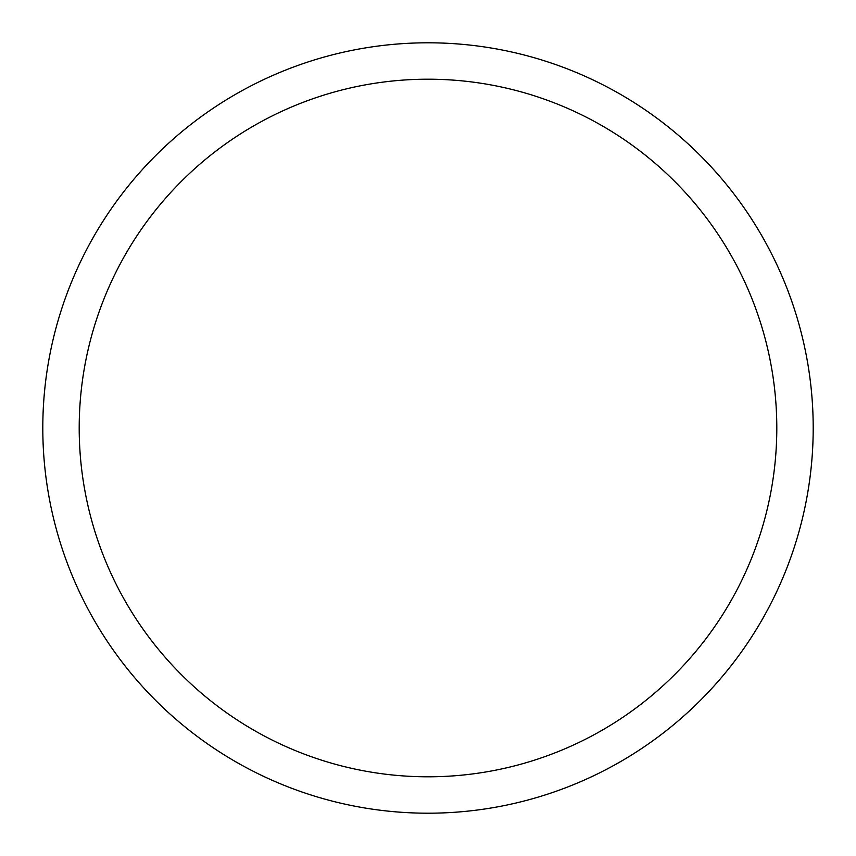 <?xml version="1.0" encoding="UTF-8"?>
<svg xmlns="http://www.w3.org/2000/svg" width="856" height="856" viewBox="0 0 856 856"><rect width="100%" height="100%" fill="white"/><g stroke="black" fill="none" stroke-linecap="round" stroke-linejoin="round"><path stroke-width="1.28" d="M42.8 428A385.2 385.2 0 0 0 428 813.2A385.2 385.2 0 0 0 813.2 428A385.2 385.2 0 0 0 428 42.8A385.2 385.2 0 0 0 42.8 428A385.2 385.2 0 0 0 428 813.2A385.2 385.2 0 0 0 813.2 428A385.2 385.2 0 0 0 428 42.8A385.2 385.2 0 0 0 42.8 428A385.2 385.2 0 0 0 428 813.2A385.2 385.2 0 0 0 813.2 428A385.2 385.2 0 0 0 428 42.8A385.2 385.2 0 0 0 42.8 428M428 776.799A348.799 348.799 0 0 0 776.799 428A348.799 348.799 0 0 0 428 79.201A348.799 348.799 0 0 0 79.201 428A348.799 348.799 0 0 0 428 776.799"/></g></svg>
